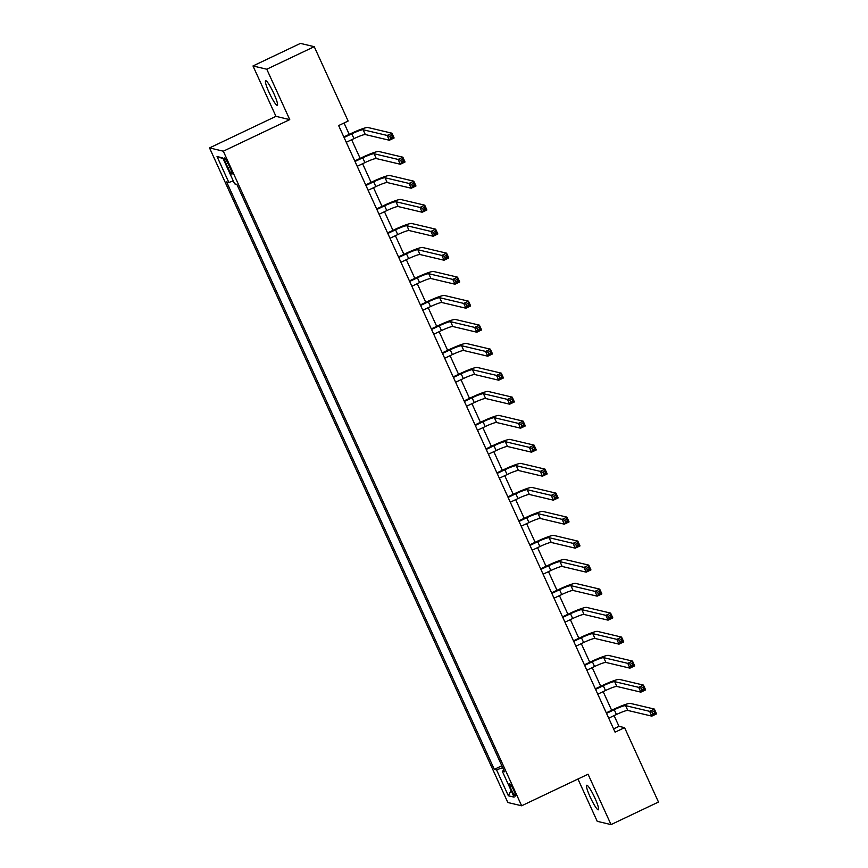 <?xml version="1.0" encoding="UTF-8"?>
<svg xmlns="http://www.w3.org/2000/svg" width="868" height="868" viewBox="0 0 868 868"><rect width="100%" height="100%" fill="white"/><g stroke="black" fill="none" stroke-linecap="round" stroke-linejoin="round"><path stroke-width="1.3" d="M594.927 798.093A13.584 1.92 -115.4 0 0 586.703 785.258A13.584 1.92 -115.4 0 0 590.153 796.965A13.584 1.92 -115.4 0 0 598.367 809.801A13.584 1.92 -115.4 0 0 594.927 798.093M273.865 93.592A13.584 1.92 -115.4 0 0 265.641 80.757A13.584 1.92 -115.4 0 0 269.091 92.464A13.584 1.92 -115.4 0 0 277.315 105.299A13.584 1.92 -115.4 0 0 273.865 93.592M513.704 790.205A6.792 0.966 -115.4 0 0 509.592 783.793A6.792 0.966 -115.4 0 0 511.317 789.641A6.792 0.966 -115.4 0 0 515.429 796.065A6.792 0.966 -115.4 0 0 513.704 790.205M577.947 779.019L597.227 821.323L611.029 824.6L658.476 802.043L624.58 727.655L618.982 726.332L614.099 715.612M209.524 147.918L507.834 802.509L521.635 805.786L223.315 151.195L209.524 147.918L275.948 116.345L289.749 119.621L266.78 69.223L252.989 65.957L275.948 116.345M252.989 65.957L300.436 43.4L314.238 46.677L266.78 69.223M314.238 46.677L348.133 121.053L338.639 125.567L615.087 732.169L624.58 727.655M226.071 163.661L228.002 167.882A6.586 0.933 -115.4 0 0 231.984 174.099A6.586 0.933 -115.4 0 0 230.313 168.435L228.382 164.204A6.586 0.933 -115.4 0 0 224.4 157.987A6.586 0.933 -115.4 0 0 226.071 163.661L227.752 162.869M233.264 180.891L228.859 182.464L226.602 181.933L494.304 769.341L501.812 765.771M228.859 182.464L217.043 156.555L222.794 157.911L234.599 183.832L236.856 184.363L504.558 771.771L502.301 771.24L514.106 797.149L508.366 795.793L496.55 769.873L494.304 769.341M611.029 824.6L588.059 774.213L521.635 805.786M289.749 119.621L223.315 151.195M611.669 710.274L603.162 691.622M600.732 686.273L592.226 667.622M589.795 662.284L581.289 643.633M578.858 638.284L570.363 619.633M567.922 614.284L559.426 595.632M556.985 590.294L548.489 571.643M546.048 566.294L537.552 547.643M535.122 542.305L526.616 523.654M524.185 518.304L515.679 499.653M513.248 494.315L504.742 475.664M502.312 470.315L493.816 451.664M491.375 446.326L482.879 427.674M480.438 422.325L471.942 403.674M469.501 398.325L461.006 379.674M458.564 374.336L450.069 355.685M447.638 350.336L439.132 331.684M436.702 326.346L428.195 307.695M425.765 302.346L417.269 283.695M414.828 278.357L406.332 259.706M403.891 254.357L395.396 235.705M392.954 230.367L384.459 211.716M382.018 206.367L373.522 187.716M371.092 182.367L362.585 163.716M360.155 158.377L351.649 139.726M349.218 134.377L344.032 123.006M613.6 728.892L618.982 726.332M496.55 769.873L502.691 767.681M503.852 770.231L502.301 771.24M223.152 158.703L217.043 156.555M508.366 795.793L511.068 790.488M346.267 142.287L353.981 138.62A10.611 1.183 155.5 0 1 365.33 134.551L389.363 140.247L387.182 135.451L391.924 133.195L367.891 127.498A15.917 1.779 -24.5 0 0 350.856 133.596L343.826 136.938M344.075 137.491L351.79 133.824A10.611 1.183 155.5 0 1 363.149 129.755L387.182 135.451L389.743 136.33L390.622 138.251L392.52 137.35L391.642 135.43L389.743 136.33M391.642 135.43L391.924 133.195L394.115 137.99L389.363 140.247L390.622 138.251M394.115 137.99L392.52 137.35M357.193 166.287L364.918 162.62A10.611 1.183 155.5 0 1 376.267 158.551L400.3 164.247L398.119 159.441L402.861 157.195L378.828 151.488A15.917 1.779 -24.5 0 0 361.793 157.596L354.762 160.938M355.012 161.481L362.726 157.813A10.611 1.183 155.5 0 1 374.086 153.744L398.119 159.441L400.68 160.32L401.559 162.24L403.457 161.339L402.578 159.419L400.68 160.32M402.578 159.419L402.861 157.195L405.052 161.99L400.3 164.247L401.559 162.24M405.052 161.99L403.457 161.339M368.13 190.276L375.855 186.609A10.611 1.183 155.5 0 1 387.204 182.54L411.237 188.237L409.045 183.441L413.797 181.184L389.765 175.488A15.917 1.779 -24.5 0 0 372.73 181.586L365.699 184.938M365.949 185.481L373.663 181.813A10.611 1.183 155.5 0 1 385.023 177.745L409.045 183.441L411.616 184.32L412.484 186.24L414.383 185.34L413.515 183.419L411.616 184.32M413.515 183.419L413.797 181.184L415.978 185.98L411.237 188.237L412.484 186.24M415.978 185.98L414.383 185.34M379.066 214.277L386.781 210.609A10.611 1.183 155.5 0 1 398.141 206.541L422.173 212.237L419.982 207.441L424.734 205.184L400.701 199.477A15.917 1.779 -24.5 0 0 383.667 205.586L376.636 208.928M376.886 209.47L384.6 205.803A10.611 1.183 155.5 0 1 395.949 201.734L419.982 207.441L422.553 208.309L423.421 210.23L425.32 209.329L424.452 207.409L422.553 208.309M424.452 207.409L424.734 205.184L426.915 209.98L422.173 212.237L423.421 210.23M426.915 209.98L425.32 209.329M390.003 238.266L397.718 234.599A10.611 1.183 155.5 0 1 409.078 230.53L433.11 236.226L430.919 231.43L435.671 229.174L411.638 223.477A15.917 1.779 -24.5 0 0 394.604 229.575L387.573 232.928M387.822 233.47L395.537 229.803A10.611 1.183 155.5 0 1 406.886 225.734L430.919 231.43L433.49 232.309L434.358 234.23L436.257 233.329L435.378 231.409L433.49 232.309M435.378 231.409L435.671 229.174L437.852 233.98L433.11 236.226L434.358 234.23M437.852 233.98L436.257 233.329M400.94 262.266L408.654 258.599A10.611 1.183 155.5 0 1 420.014 254.53L444.047 260.226L441.855 255.431L446.597 253.174L422.564 247.478A15.917 1.779 -24.5 0 0 405.54 253.575L398.499 256.917M398.748 257.46L406.474 253.792A10.611 1.183 155.5 0 1 417.823 249.724L441.855 255.431L444.416 256.31L445.295 258.219L447.194 257.319L446.315 255.398L444.416 256.31M446.315 255.398L446.597 253.174L448.789 257.97L444.047 260.226L445.295 258.219M448.789 257.97L447.194 257.319M411.877 286.256L419.591 282.588A10.611 1.183 155.5 0 1 430.951 278.519L454.984 284.216L452.792 279.42L457.534 277.163L433.501 271.467A15.917 1.779 -24.5 0 0 416.477 277.576L409.436 280.917M409.685 281.46L417.399 277.793A10.611 1.183 155.5 0 1 428.759 273.724L452.792 279.42L455.353 280.299L456.232 282.219L458.13 281.319L457.252 279.398L455.353 280.299M457.252 279.398L457.534 277.163L459.725 281.97L454.984 284.216L456.232 282.219M459.725 281.97L458.13 281.319M422.814 310.256L430.528 306.588A10.611 1.183 155.5 0 1 441.877 302.52L465.91 308.216L463.729 303.42L468.47 301.163L444.438 295.467A15.917 1.779 -24.5 0 0 427.403 301.565L420.372 304.907M420.622 305.46L428.336 301.793A10.611 1.183 155.5 0 1 439.696 297.724L463.729 303.42L466.29 304.299L467.168 306.22L469.067 305.308L468.188 303.399L466.29 304.299M468.188 303.399L468.47 301.163L470.662 305.959L465.91 308.216L467.168 306.22M470.662 305.959L469.067 305.308M433.75 334.245L441.465 330.578A10.611 1.183 155.5 0 1 452.814 326.509L476.847 332.216L474.666 327.41L479.407 325.153L455.374 319.457A15.917 1.779 -24.5 0 0 438.34 325.565L431.309 328.907M431.559 329.449L439.273 325.782A10.611 1.183 155.5 0 1 450.633 321.713L474.666 327.41L477.226 328.288L478.105 330.209L480.004 329.308L479.125 327.388L477.226 328.288M479.125 327.388L479.407 325.153L481.599 329.959L476.847 332.216L478.105 330.209M481.599 329.959L480.004 329.308M444.676 358.245L452.402 354.578A10.611 1.183 155.5 0 1 463.751 350.509L487.783 356.205L485.603 351.41L490.344 349.153L466.311 343.457A15.917 1.779 -24.5 0 0 449.277 349.554L442.246 352.896M442.496 353.45L450.21 349.782A10.611 1.183 155.5 0 1 461.57 345.714L485.603 351.41L488.163 352.289L489.042 354.209L490.93 353.309L490.062 351.388L488.163 352.289M490.062 351.388L490.344 349.153L492.525 353.949L487.783 356.205L489.042 354.209M492.525 353.949L490.93 353.309M455.613 382.245L463.338 378.578A10.611 1.183 155.5 0 1 474.688 374.509L498.72 380.206L496.529 375.399L501.281 373.153L477.248 367.446A15.917 1.779 -24.5 0 0 460.214 373.555L453.183 376.896M453.432 377.439L461.147 373.772A10.611 1.183 155.5 0 1 472.496 369.703L496.529 375.399L499.1 376.278L499.968 378.198L501.867 377.298L500.999 375.377L499.1 376.278M500.999 375.377L501.281 373.153L503.462 377.949L498.72 380.206L499.968 378.198M503.462 377.949L501.867 377.298M466.55 406.235L474.264 402.568A10.611 1.183 155.5 0 1 485.624 398.499L509.657 404.195L507.465 399.399L512.218 397.143L488.185 391.446A15.917 1.779 -24.5 0 0 471.15 397.544L464.12 400.897M464.369 401.439L472.084 397.772A10.611 1.183 155.5 0 1 483.433 393.703L507.465 399.399L510.037 400.278L510.905 402.199L512.804 401.298L511.936 399.378L510.037 400.278M511.936 399.378L512.218 397.143L514.399 401.938L509.657 404.195L510.905 402.199M514.399 401.938L512.804 401.298M477.487 430.235L485.201 426.568A10.611 1.183 155.5 0 1 496.561 422.499L520.594 428.195L518.402 423.4L523.144 421.143L499.111 415.436A15.917 1.779 -24.5 0 0 482.087 421.544L475.046 424.886M475.295 425.428L483.02 421.761A10.611 1.183 155.5 0 1 494.369 417.692L518.402 423.4L520.963 424.268L521.842 426.188L523.74 425.287L522.861 423.367L520.963 424.268M522.861 423.367L523.144 421.143L525.335 425.938L520.594 428.195L521.842 426.188M525.335 425.938L523.74 425.287M488.424 454.224L496.138 450.557A10.611 1.183 155.5 0 1 507.498 446.488L531.531 452.185L529.339 447.389L534.08 445.132L510.048 439.436A15.917 1.779 -24.5 0 0 493.024 445.534L485.982 448.886M486.232 449.429L493.957 445.761A10.611 1.183 155.5 0 1 505.306 441.693L529.339 447.389L531.9 448.268L532.778 450.188L534.677 449.288L533.798 447.367L531.9 448.268M533.798 447.367L534.08 445.132L536.272 449.939L531.531 452.185L532.778 450.188M536.272 449.939L534.677 449.288M499.36 478.225L507.075 474.557A10.611 1.183 155.5 0 1 518.424 470.489L542.457 476.185L540.276 471.389L545.017 469.132L520.984 463.436A15.917 1.779 -24.5 0 0 503.95 469.534L496.919 472.876M497.169 473.418L504.883 469.751A10.611 1.183 155.5 0 1 516.243 465.682L540.276 471.389L542.836 472.268L543.715 474.178L545.614 473.277L544.735 471.357L542.836 472.268M544.735 471.357L545.017 469.132L547.209 473.928L542.457 476.185L543.715 474.178M547.209 473.928L545.614 473.277M510.297 502.214L518.012 498.547A10.611 1.183 155.5 0 1 529.361 494.478L553.393 500.174L551.213 495.378L555.954 493.122L531.921 487.425A15.917 1.779 -24.5 0 0 514.887 493.534L507.856 496.876M508.106 497.418L515.82 493.751A10.611 1.183 155.5 0 1 527.18 489.682L551.213 495.378L553.773 496.257L554.652 498.178L556.551 497.277L555.672 495.357L553.773 496.257M555.672 495.357L555.954 493.122L558.146 497.928L553.393 500.174L554.652 498.178M558.146 497.928L556.551 497.277M521.223 526.214L528.948 522.547A10.611 1.183 155.5 0 1 540.297 518.478L564.33 524.174L562.149 519.379L566.891 517.122L542.858 511.426A15.917 1.779 -24.5 0 0 525.824 517.523L518.793 520.865M519.042 521.418L526.757 517.751A10.611 1.183 155.5 0 1 538.117 513.682L562.149 519.379L564.71 520.257L565.589 522.178L567.477 521.267L566.609 519.357L564.71 520.257M566.609 519.357L566.891 517.122L569.072 521.918L564.33 524.174L565.589 522.178M569.072 521.918L567.477 521.267M532.16 550.203L539.885 546.536A10.611 1.183 155.5 0 1 551.234 542.467L575.267 548.175L573.075 543.368L577.828 541.111L553.795 535.415A15.917 1.779 -24.5 0 0 536.76 541.524L529.73 544.865M529.979 545.408L537.693 541.74A10.611 1.183 155.5 0 1 549.043 537.672L573.075 543.368L575.647 544.247L576.515 546.167L578.413 545.267L577.545 543.346L575.647 544.247M577.545 543.346L577.828 541.111L580.008 545.918L575.267 548.175L576.515 546.167M580.008 545.918L578.413 545.267M543.097 574.204L550.811 570.536A10.611 1.183 155.5 0 1 562.171 566.468L586.204 572.164L584.012 567.368L588.764 565.111L564.732 559.415A15.917 1.779 -24.5 0 0 547.697 565.513L540.666 568.855M540.916 569.408L548.63 565.741A10.611 1.183 155.5 0 1 559.979 561.672L584.012 567.368L586.584 568.247L587.452 570.168L589.35 569.267L588.482 567.346L586.584 568.247M588.482 567.346L588.764 565.111L590.945 569.907L586.204 572.164L587.452 570.168M590.945 569.907L589.35 569.267M554.034 598.204L561.748 594.537A10.611 1.183 155.5 0 1 573.108 590.468L597.141 596.164L594.949 591.358L599.69 589.112L575.668 583.404A15.917 1.779 -24.5 0 0 558.634 589.513L551.603 592.855M551.842 593.397L559.567 589.73A10.611 1.183 155.5 0 1 570.916 585.661L594.949 591.358L597.52 592.236L598.388 594.157L600.287 593.256L599.408 591.336L597.52 592.236M599.408 591.336L599.69 589.112L601.882 593.907L597.141 596.164L598.388 594.157M601.882 593.907L600.287 593.256M564.97 622.193L572.685 618.526A10.611 1.183 155.5 0 1 584.045 614.457L608.077 620.153L605.886 615.358L610.627 613.101L586.594 607.405A15.917 1.779 -24.5 0 0 569.571 613.502L562.529 616.855M562.779 617.398L570.504 613.73A10.611 1.183 155.5 0 1 581.853 609.661L605.886 615.358L608.446 616.237L609.325 618.157L611.224 617.256L610.345 615.336L608.446 616.237M610.345 615.336L610.627 613.101L612.819 617.897L608.077 620.153L609.325 618.157M612.819 617.897L611.224 617.256M575.907 646.193L583.621 642.526A10.611 1.183 155.5 0 1 594.971 638.457L619.003 644.154L616.822 639.358L621.564 637.101L597.531 631.394A15.917 1.779 -24.5 0 0 580.508 637.503L573.466 640.844M573.715 641.387L581.43 637.72A10.611 1.183 155.5 0 1 592.79 633.651L616.822 639.358L619.383 640.226L620.262 642.146L622.161 641.246L621.282 639.325L619.383 640.226M621.282 639.325L621.564 637.101L623.756 641.897L619.003 644.154L620.262 642.146M623.756 641.897L622.161 641.246M586.844 670.183L594.558 666.515A10.611 1.183 155.5 0 1 605.907 662.447L629.94 668.143L627.759 663.347L632.501 661.09L608.468 655.394A15.917 1.779 -24.5 0 0 591.433 661.492L584.403 664.845M584.652 665.387L592.367 661.72A10.611 1.183 155.5 0 1 603.727 657.651L627.759 663.347L630.32 664.226L631.199 666.147L633.097 665.246L632.219 663.326L630.32 664.226M632.219 663.326L632.501 661.09L634.692 665.886L629.94 668.143L631.199 666.147M634.692 665.886L633.097 665.246M597.77 694.183L605.495 690.516A10.611 1.183 155.5 0 1 616.844 686.447L640.877 692.143L638.696 687.347L643.438 685.091L619.405 679.394A15.917 1.779 -24.5 0 0 602.37 685.492L595.34 688.834M595.589 689.376L603.303 685.709A10.611 1.183 155.5 0 1 614.663 681.64L638.696 687.347L641.257 688.226L642.136 690.136L644.034 689.235L643.155 687.315L641.257 688.226M643.155 687.315L643.438 685.091L645.629 689.886L640.877 692.143L642.136 690.136M645.629 689.886L644.034 689.235M608.707 718.172L616.432 714.505A10.611 1.183 155.5 0 1 627.781 710.436L651.814 716.133L649.622 711.337L654.374 709.08L630.342 703.384A15.917 1.779 -24.5 0 0 613.307 709.492L606.276 712.834M606.526 713.377L614.24 709.709A10.611 1.183 155.5 0 1 625.6 705.641L649.622 711.337L652.193 712.216L653.061 714.136L654.96 713.236L654.092 711.315L652.193 712.216M654.092 711.315L654.374 709.08L656.555 713.887L651.814 716.133L653.061 714.136M656.555 713.887L654.96 713.236M229.694 167.079L228.002 167.882M351.79 133.824L353.981 138.62M363.149 129.755L365.33 134.551M362.726 157.813L364.918 162.62M374.086 153.744L376.267 158.551M373.663 181.813L375.855 186.609M385.023 177.745L387.204 182.54M384.6 205.803L386.781 210.609M395.949 201.734L398.141 206.541M395.537 229.803L397.718 234.599M406.886 225.734L409.078 230.53M406.474 253.792L408.654 258.599M417.823 249.724L420.014 254.53M417.399 277.793L419.591 282.588M428.759 273.724L430.951 278.519M428.336 301.793L430.528 306.588M439.696 297.724L441.877 302.52M439.273 325.782L441.465 330.578M450.633 321.713L452.814 326.509M450.21 349.782L452.402 354.578M461.57 345.714L463.751 350.509M461.147 373.772L463.338 378.578M472.496 369.703L474.688 374.509M472.084 397.772L474.264 402.568M483.433 393.703L485.624 398.499M483.02 421.761L485.201 426.568M494.369 417.692L496.561 422.499M493.957 445.761L496.138 450.557M505.306 441.693L507.498 446.488M504.883 469.751L507.075 474.557M516.243 465.682L518.424 470.489M515.82 493.751L518.012 498.547M527.18 489.682L529.361 494.478M526.757 517.751L528.948 522.547M538.117 513.682L540.297 518.478M537.693 541.74L539.885 546.536M549.043 537.672L551.234 542.467M548.63 565.741L550.811 570.536M559.979 561.672L562.171 566.468M559.567 589.73L561.748 594.537M570.916 585.661L573.108 590.468M570.504 613.73L572.685 618.526M581.853 609.661L584.045 614.457M581.43 637.72L583.621 642.526M592.79 633.651L594.971 638.457M592.367 661.72L594.558 666.515M603.727 657.651L605.907 662.447M603.303 685.709L605.495 690.516M614.663 681.64L616.844 686.447M614.24 709.709L616.432 714.505M625.6 705.641L627.781 710.436"/></g></svg>
